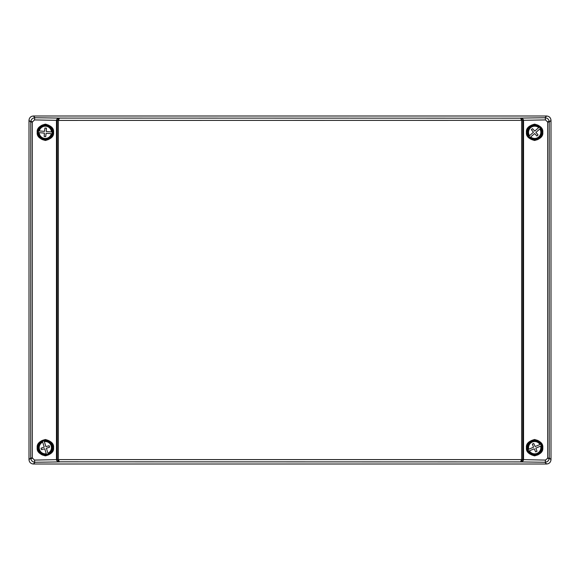 <?xml version="1.0" encoding="UTF-8"?>
<svg xmlns="http://www.w3.org/2000/svg" width="580" height="580" viewBox="0 0 580 580"><rect width="100%" height="100%" fill="white"/><g stroke="black" fill="none" stroke-linecap="round" stroke-linejoin="round"><path stroke-width="0.87" d="M539.277 127.129A6.924 6.924 0 0 1 540.422 128.441L535.913 132.392L538.059 134.995L536.913 136.003L534.608 133.538L530.686 136.981A6.155 6.155 0 0 0 539.842 128.948L540.335 128.513A6.808 6.808 0 0 1 530.185 137.416L530.098 137.496A6.924 6.924 0 0 1 528.953 136.184L533.462 132.233L531.316 129.63L532.462 128.622L534.767 131.087L538.689 127.644A6.155 6.155 0 0 0 529.533 135.676L529.04 136.112A6.808 6.808 0 0 1 539.19 127.209L539.277 127.129M540.002 127.651A7.069 7.069 0 0 0 530.026 126.998A7.069 7.069 0 0 0 529.373 136.974A7.069 7.069 0 0 0 539.349 137.627A7.069 7.069 0 0 0 540.002 127.651M528.692 451.138A6.924 6.924 0 0 1 528.017 449.536L533.549 447.224L532.346 444.07L533.752 443.483L535.151 446.549L539.973 444.534A6.155 6.155 0 0 0 528.735 449.239L528.126 449.493A6.808 6.808 0 0 1 540.574 444.28L540.683 444.236A6.924 6.924 0 0 1 541.358 445.839L535.826 448.151L537.029 451.305L535.623 451.892L534.223 448.826L529.402 450.841A6.155 6.155 0 0 0 540.64 446.136L541.249 445.882A6.808 6.808 0 0 1 528.8 451.095L528.692 451.138M528.17 450.413A7.069 7.069 0 0 0 537.413 454.205A7.069 7.069 0 0 0 541.205 444.962A7.069 7.069 0 0 0 531.962 441.17A7.069 7.069 0 0 0 528.17 450.413M42.463 441.38A6.924 6.924 0 0 1 44.131 440.873L45.885 446.6L49.14 445.715L49.59 447.173L46.4 448.26L47.93 453.255A6.155 6.155 0 0 0 44.355 441.612L44.16 440.981A6.808 6.808 0 0 1 48.125 453.886L48.162 453.995A6.924 6.924 0 0 1 46.494 454.502L44.74 448.775L41.484 449.659L41.035 448.202L44.225 447.115L42.695 442.12A6.155 6.155 0 0 0 46.27 453.763L46.465 454.394A6.808 6.808 0 0 1 42.499 441.489L42.463 441.38M43.239 440.93A7.069 7.069 0 0 0 38.556 449.761A7.069 7.069 0 0 0 47.386 454.445A7.069 7.069 0 0 0 52.069 445.614A7.069 7.069 0 0 0 43.239 440.93M53.563 132.312C54.027 136.177 51.301 138.903 45.392 140.483C39.476 138.903 36.75 136.177 37.214 132.312C36.75 128.448 39.476 125.722 45.392 124.142C51.301 125.722 54.027 128.448 53.563 132.312M53.142 132.312A7.83 7.83 0 0 1 45.312 140.143A7.83 7.83 0 0 1 37.483 132.312A7.83 7.83 0 0 1 45.312 124.482A7.83 7.83 0 0 1 53.142 132.312M542.786 132.312C543.25 136.177 540.524 138.903 534.608 140.483C528.699 138.903 525.973 136.177 526.437 132.312C525.973 128.448 528.699 125.722 534.608 124.142C540.524 125.722 543.25 128.448 542.786 132.312M542.517 132.312A7.83 7.83 0 0 1 534.688 140.143A7.83 7.83 0 0 1 526.858 132.312A7.83 7.83 0 0 1 534.688 124.482A7.83 7.83 0 0 1 542.517 132.312M53.563 447.688C54.027 451.552 51.301 454.278 45.392 455.858C39.476 454.278 36.75 451.552 37.214 447.688C36.75 443.823 39.476 441.097 45.392 439.517C51.301 441.097 54.027 443.823 53.563 447.688M53.142 447.688A7.83 7.83 0 0 1 45.312 455.517A7.83 7.83 0 0 1 37.483 447.688A7.83 7.83 0 0 1 45.312 439.858A7.83 7.83 0 0 1 53.142 447.688M542.786 447.688C543.25 451.552 540.524 454.278 534.608 455.858C528.699 454.278 525.973 451.552 526.437 447.688C525.973 443.823 528.699 441.097 534.608 439.517C540.524 441.097 543.25 443.823 542.786 447.688M542.517 447.688A7.83 7.83 0 0 1 534.688 455.517A7.83 7.83 0 0 1 526.858 447.688A7.83 7.83 0 0 1 534.688 439.858A7.83 7.83 0 0 1 542.517 447.688M549.231 121.365L549.231 458.635C548.68 460.882 547.237 462.086 544.917 462.26L520.55 461.919L522.725 459.723L520.55 461.825L521.637 459.657L523.53 459.78C523.269 461.035 522.283 461.752 520.55 461.919L59.45 461.825L57.275 459.715L57.275 120.386L57.275 459.723L59.45 461.919C57.717 461.752 56.731 461.035 56.47 459.78L58.362 459.657L59.45 461.919L35.083 462.26C32.763 462.086 31.32 460.882 30.769 458.635L30.711 457.946L32.32 457.946L34.524 460.085L58.362 459.599L522.725 459.599L545.476 460.085A2.175 0.566 90.8 0 1 544.917 462.26L546.657 464C549.274 463.724 550.725 462.274 551 459.657L551 120.343L549.289 122.054L547.679 122.054L545.476 119.915A2.175 0.566 -90.8 0 0 544.917 117.74C547.237 117.914 548.68 119.118 549.231 121.365L547.65 121.713M34.524 460.085A2.175 0.566 -90.8 0 0 35.083 462.26L33.343 464C30.726 463.724 29.276 462.274 29 459.657L30.711 457.946L30.769 121.365C31.32 119.118 32.763 117.914 35.083 117.74A2.175 0.566 90.8 0 0 34.524 119.915L32.32 122.054L32.32 457.946M521.637 459.599L521.637 120.401L522.725 120.278L520.55 118.081L544.917 117.74L546.657 116L33.343 116L35.083 117.74L59.45 118.081L57.275 120.278L59.45 118.175L58.362 120.343L56.47 120.219C56.731 118.965 57.717 118.247 59.45 118.081L520.55 118.175L522.725 120.285L522.725 459.599M546.657 116C549.274 116.275 550.725 117.725 551 120.343M33.343 464L546.657 464M32.32 122.054L30.711 122.054L29 120.343L29 459.657M29 120.343C29.276 117.725 30.726 116.275 33.343 116M549.231 458.635L547.65 458.287L549.289 457.946L551 459.657M521.637 120.401L520.55 118.081C522.283 118.247 523.269 118.965 523.53 120.219L523.53 459.614M545.476 119.915L521.637 120.343L58.362 120.401L34.524 119.915M522.725 120.386L523.53 120.386M38.396 132.602A6.924 6.924 0 0 1 38.541 130.87L44.522 131.37L44.914 128.02L46.429 128.151L46.255 131.522L51.453 131.957A6.155 6.155 0 0 0 39.317 130.935L38.657 130.877A6.808 6.808 0 0 1 52.113 132.015L52.229 132.022A6.924 6.924 0 0 1 52.084 133.755L46.103 133.255L45.711 136.604L44.196 136.474L44.37 133.103L39.172 132.668A6.155 6.155 0 0 0 51.308 133.69L51.968 133.748A6.808 6.808 0 0 1 38.512 132.61L38.396 132.602M38.266 131.718A7.069 7.069 0 0 0 44.718 139.359A7.069 7.069 0 0 0 52.359 132.907A7.069 7.069 0 0 0 45.907 125.266A7.069 7.069 0 0 0 38.266 131.718M545.476 460.085L547.65 458.287M30.769 121.365L32.349 121.713M30.769 458.635L32.349 458.287M56.47 459.614L56.47 120.386M547.679 457.946L547.679 122.054M58.362 120.401L58.362 459.599"/></g></svg>

